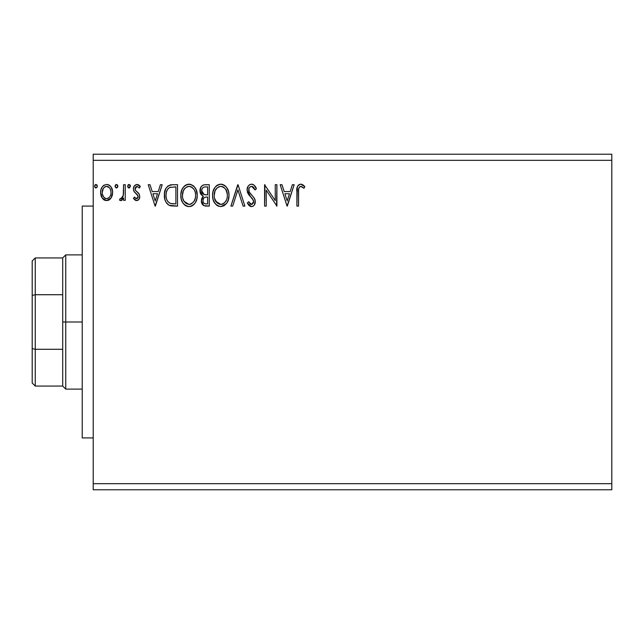 <?xml version="1.0" encoding="UTF-8"?>
<svg xmlns="http://www.w3.org/2000/svg" width="644" height="644" viewBox="0 0 644 644"><rect width="100%" height="100%" fill="white"/><g stroke="black" fill="none" stroke-linecap="round" stroke-linejoin="round"><path stroke-width="0.97" d="M93.211 489.778L611.8 489.778L93.211 489.778L93.211 160.324L611.8 160.324L611.8 483.676L93.211 483.676L611.8 483.676L611.8 489.778L611.8 160.324L93.211 160.324L93.211 154.222L611.8 154.222L93.211 154.222L93.211 489.778M117.852 186.229L117.514 185.053L116.323 184.466L115.3 185.327L115.131 186.543L116.17 187.968L117.514 187.412L117.852 186.229L116.483 184.45L115.115 186.229L116.483 188.008L117.852 186.229M130.442 186.229L130.104 185.053L128.921 184.466L128.043 185.061L127.721 186.543L128.478 187.847L129.38 187.968L130.442 186.229L129.074 184.45L127.705 186.229L129.074 188.008L130.362 185.617M160.412 184.723L162.199 184.723L155.357 206.08L162.199 184.723L160.412 184.723L158.215 191.574L152.217 191.574L150.028 184.723L148.241 184.723L155.083 206.08L162.199 184.723L160.412 184.723L158.215 191.574L152.217 191.574L150.028 184.723L148.241 184.723L155.083 206.08L148.241 184.723L150.028 184.723M197.241 195.309L196.154 189.698L194.085 186.494L190.898 184.45L187.106 184.458L183.934 186.543L181.882 189.779L180.843 194.448L181.262 199.254L182.791 202.796L185.456 205.573L188.161 206.563L191.027 206.33L193.603 204.792L195.325 202.667L196.782 199.117L197.241 195.309C197.314 189.231 194.569 185.52 189.006 184.176C183.443 185.569 180.714 189.312 180.819 195.414C180.706 201.572 183.484 205.307 189.135 206.627C194.657 205.17 197.362 201.403 197.241 195.309M292.368 184.723L294.155 184.723L287.313 206.08L294.155 184.723L292.368 184.723L290.17 191.574L284.173 191.574L281.983 184.723L280.188 184.723L287.039 206.08L294.155 184.723L292.368 184.723L290.17 191.574L284.173 191.574L281.983 184.723L280.188 184.723L287.039 206.08L280.188 184.723L281.983 184.723M251.579 184.176L249.647 184.715L248.214 186.132L247.063 189.956L248.125 193.755L252.641 198.972L253.575 200.992L253.519 202.691L251.965 204.381L250.492 204.164L248.624 201.701L247.344 203.013L248.922 205.42L251.466 206.627L253.124 206.161L254.364 204.961L255.233 200.799L254.275 198.127L249.244 192.081L248.898 188.7L249.912 187.066L251.691 186.366L253.817 187.662L255.04 189.932L256.376 188.845L254.026 185.102L251.579 184.176C248.6 184.828 247.095 186.752 247.063 189.956L250.621 196.847L252.641 198.972L253.639 201.733L251.482 204.438L248.624 201.701L247.344 203.013L251.466 206.627C254.034 206.072 255.306 204.414 255.282 201.644L254.436 198.392L249.244 192.081L248.713 189.988C248.745 187.927 249.743 186.72 251.691 186.366L255.04 189.932L256.376 188.845C255.66 186.237 254.058 184.683 251.579 184.176M226.543 203.48L220.884 206.627C226.414 205.17 229.119 201.403 228.998 195.309L228.54 191.51L226.455 187.227L224.386 185.255L220.763 184.176L217.133 185.279L215.072 187.283L213.019 191.598L212.568 195.414L213.019 199.254L214.549 202.796L217.213 205.573L220.884 206.627L224.007 205.782L226.551 203.464L228.314 199.914L228.998 195.317M97.316 186.229L96.978 185.053L95.948 184.45L94.926 185.061L94.579 186.229L95.352 187.847L96.978 187.412L97.316 186.229L95.948 184.45L94.579 186.229L95.948 188.008L97.3 186.543M205.017 184.723L209.284 184.723L203.923 184.836L201.975 185.818L200.662 187.581L200.171 192.484L201.282 194.77L203.351 196.243L201.814 198.272L201.411 201.822L202.007 203.786L203.746 205.629L209.284 206.08L209.284 184.723L209.284 206.08L209.284 184.723L205.017 184.723C201.677 185.239 200.002 187.259 199.978 190.785C199.962 193.337 201.081 195.156 203.351 196.243L201.347 200.791C201.379 204.156 203.021 205.919 206.265 206.08L209.284 206.08L206.265 206.08M232.701 206.08L230.914 206.08L237.757 184.723L230.914 206.08L232.701 206.08L237.894 189.883L243.086 206.08L244.873 206.08L238.03 184.723L244.873 206.08L238.03 184.723L230.914 206.08L232.701 206.08L237.894 189.883L243.086 206.08L244.873 206.08L243.086 206.08M298.534 191.872L298.719 188.579L299.726 186.76L301.376 186.454L304 188.281L304.829 186.639L303.074 184.949L300.796 184.176L298.591 184.949L297.319 186.929L296.892 206.08L298.534 206.08L298.534 191.872C298.035 189.256 298.8 187.42 300.812 186.366L304 188.281L304.829 186.639L300.796 184.176C297.536 185.287 296.232 187.782 296.892 191.662L296.892 206.08L298.534 206.08L298.615 189.4M275.262 184.723L275.262 200.614L264.587 184.723L264.587 206.08L266.23 206.08L266.23 190.157L276.904 206.08L276.904 184.723L275.262 184.723L276.904 184.723L275.262 184.723L275.262 200.614L264.587 184.723L264.587 206.08L266.23 206.08L266.23 190.157L276.904 206.08L276.904 184.723L276.558 206.08M172.568 184.723L168.076 185.858L165.733 188.748L164.486 193.256L164.856 199.254L166.055 202.272L168.889 205.138L171.715 205.943L177.527 206.08L177.527 184.723L172.568 184.723C166.868 185.504 164.148 188.974 164.389 195.132C164.14 199.511 165.75 202.908 169.211 205.307L177.527 206.08L177.527 184.723L177.527 206.08L174.299 206.08M136.625 200.606L139.007 199.238L139.724 195.889L138.83 193.482L135.49 190.366L135.224 188L135.9 186.873L137.1 186.366L139.354 188.008L140.295 186.567L138.879 185.061L136.922 184.45L134.298 185.971L133.453 188.958L134.185 191.703L138.009 195.857L138.017 197.305L137.204 198.481L135.852 198.521L134.419 197.048L133.453 198.384L134.797 199.865L136.625 200.606C138.742 200.163 139.788 198.803 139.748 196.509L139.225 194.11L135.49 190.366L135.095 188.877L137.1 186.366L139.354 188.008L140.295 186.567L136.922 184.45C134.596 184.949 133.437 186.454 133.453 188.958L133.992 191.373L137.711 195.172L138.106 196.589L136.52 198.69L134.419 197.048L133.453 198.384L136.625 200.606M123.6 184.723L125.242 184.723L123.6 184.723L123.221 195.857L122.36 197.853L121.281 198.658L120.275 198.408L119.494 200.067L121.716 200.356L123.6 198.03L123.6 200.332L125.242 200.332L125.242 184.723L125.242 200.332L125.242 184.723L123.6 184.723L123.342 195.325L121.008 198.69L120.275 198.408L119.494 200.067L120.742 200.606L123.6 198.03L123.6 200.332L125.242 200.332L123.6 200.332M111.05 198.022L112.273 195.382L112.563 191.099L111.179 187.187L109.271 185.19L106.622 184.45L103.974 185.198L102.066 187.195L100.947 189.73L100.625 193.216L101.478 196.758L103.04 199.068L105.302 200.429L107.942 200.429L110.213 199.06L111.05 198.022L112.652 192.484C112.692 188.056 110.679 185.375 106.622 184.45C102.565 185.383 100.561 188.056 100.601 192.484L102.195 198.03L106.622 200.606L111.05 198.022M611.8 154.222L611.8 160.324L611.8 154.222M95.36 187.847L94.668 186.881M94.773 185.327L95.634 184.498M96.914 184.965L97.236 185.601M205.75 206.064L205.243 206.024M203.673 205.589L201.347 200.783M201.459 199.511L202.82 196.71M202.594 195.865L199.978 190.785M200.051 189.674L201.234 186.631M201.975 185.818L202.868 185.206M201.347 200.791L201.363 201.306M202.297 193.168L203.102 194.045L201.773 192.009L201.902 189.191L201.62 190.785C201.773 188.169 203.158 186.873 205.766 186.913L207.642 186.913L207.642 194.858L204.204 194.601L206.813 194.858L204.204 194.601L201.62 190.785L201.709 191.751M205.347 203.858L205.943 203.89C203.979 203.802 202.997 202.755 202.989 200.751C203.077 198.263 204.349 197.032 206.804 197.048L207.642 197.048L207.642 203.89L205.323 203.85L203.705 203.061L204.55 203.657M202.989 200.751L203.383 198.835L202.989 200.751M206.804 197.048L205.283 197.185L207.642 197.048L207.642 203.89L205.943 203.89M204.567 197.45L205.283 197.185M203.77 198.167L203.512 198.569M203.625 194.367L203.102 194.045M203.528 187.259L204.526 186.993M201.902 189.191L202.224 188.499M203.705 203.061L203.142 201.975M203.383 198.835L203.971 197.925M228.974 196.283L228.886 197.209M228.531 199.141L228.322 199.898M228.048 200.687L227.091 202.659M228.998 195.309C229.071 189.231 226.326 185.52 220.763 184.176C215.193 185.569 212.464 189.312 212.568 195.414C212.464 201.572 215.233 205.307 220.884 206.627M218.968 206.37L217.881 205.951M217.197 205.557L216.304 204.873M215.74 204.325L213.365 200.373M212.971 199.028L212.681 197.37M212.681 193.498L212.834 192.476M213.301 190.664L213.623 189.803M213.639 189.771L215.064 187.307M215.676 186.559L216.593 185.681M217.125 185.287L217.825 184.876M218.855 184.458L219.781 184.248M221.238 184.2L221.713 184.24M221.737 184.248L223.251 184.659M224.587 185.392L225.827 186.478M226.43 187.195L226.994 187.984M227.243 188.386L227.904 189.674M228.097 190.149L228.54 191.518M220.425 186.382L220.812 186.366C225.255 187.476 227.437 190.463 227.356 195.317L227.276 193.82M221.576 186.422L223.138 186.921L221.576 186.422M224.023 187.485L225.891 189.634M227.107 192.773L227.356 195.317C227.453 200.212 225.279 203.254 220.812 204.438C216.336 203.303 214.138 200.3 214.219 195.414L214.235 196.187L214.219 195.414C214.106 190.487 216.312 187.468 220.812 186.366M226.519 199.865L225.199 202.111M214.299 196.959L214.235 196.187M215.78 201.306L220.812 204.438L221.584 204.373L219.298 204.196L216.948 202.739L214.581 198.473M218.566 186.881L219.29 186.599M214.581 192.339L214.219 195.414L215.056 190.865L217.02 187.943L215.426 190.061M221.89 204.317L222.768 204.019M223.049 203.882L221.584 204.373M225.819 201.242L223.718 203.488M225.827 201.226L226.133 200.687M227.268 196.863L226.994 198.392M252.029 184.208L252.456 184.289M252.883 184.417L253.293 184.603M255.153 186.398L254.662 185.738M255.032 186.221L255.628 187.219M255.66 187.267L256.014 187.992M256.376 188.845L255.04 189.932M255.032 189.916L254.783 189.336M252.327 186.47L251.691 186.366M250.427 186.704L249.92 187.058M249.47 187.541L249.172 188.008M248.721 189.666L248.745 190.527M249.019 191.59L249.244 192.081M249.252 192.089L249.518 192.556M250.073 193.353L250.492 193.876M251.208 194.697L251.973 195.486M252.537 196.074L253.1 196.678M254.799 199.149L255.072 199.962M255.282 201.644L255.266 202.087M255.225 202.53L254.372 204.953M253.116 206.161L252.681 206.386M251.104 206.603L249.783 206.136M248.753 205.219L248.286 204.615M247.344 203.013L248.624 201.701L248.874 202.16M249.719 203.464L250.492 204.164M250.975 204.365L251.965 204.381M253.527 202.659L253.575 200.992M253.382 200.268L250.621 196.847M249.928 196.122L249.317 195.422M249.276 195.374L248.673 194.593M247.682 192.862L247.352 191.936M247.135 188.95L247.344 187.951M247.698 187.01L248.198 186.156M248.23 186.108L248.858 185.351M249.671 184.707L251.039 184.216M252.907 186.76L253.817 187.662M298.534 206.08L296.892 206.08M296.9 190.64L296.94 189.634M296.948 189.497L297.029 188.459M297.053 188.225L297.134 187.686M297.383 186.752L297.705 186.036M298.108 185.44L298.583 184.957M299.629 184.361L300.08 184.24M301.416 184.232L302.004 184.385M304.829 186.639L304 188.281L302.978 187.428M302.793 187.275L300.402 186.422M298.953 187.79L298.687 188.732M302.455 187.034L302.986 187.428M303.501 187.847L304 188.281M304.427 186.18L304.008 185.738M287.176 200.928L284.873 193.763L289.47 193.763L287.176 200.928L284.873 193.763L289.47 193.763L287.176 200.928M266.23 206.08L264.587 206.08L264.958 184.723M197.209 196.299L197.128 197.209M196.782 199.141L196.557 199.906M196.283 200.695L195.333 202.659M194.794 203.472L194.19 204.204M192.25 205.774L191.743 206.048M191.719 206.056L190.254 206.523M187.203 206.362L186.14 205.959M185.464 205.573L184.546 204.873M183.983 204.325L182.807 202.812M181.262 199.254L181.608 200.373M181.214 199.052L180.843 196.38M180.819 195.414L180.843 194.448M180.924 193.466L181.077 192.476M181.262 191.598L181.544 190.664M182.783 188.056L183.307 187.307M183.926 186.551L186.068 184.876M183.934 186.535L184.836 185.681M187.098 184.458L188.024 184.248M188.523 184.2L188.04 184.248M189.988 184.248L190.898 184.45M192.83 185.392L194.085 186.494M194.697 187.227L195.237 187.984M195.486 188.386L196.782 191.51M182.824 192.339L182.461 195.414C182.357 190.487 184.554 187.468 189.062 186.366L188.281 186.422L189.062 186.366C193.498 187.476 195.679 190.463 195.599 195.317C195.696 200.212 193.522 203.254 189.062 204.438L186.156 203.512L184.023 201.306L189.062 204.438C184.578 203.303 182.381 200.3 182.461 195.414L183.298 190.865L185.263 187.943L183.669 190.061M189.441 186.382L190.568 186.591M182.461 195.414L182.477 196.187L182.461 195.414M182.542 196.959L182.477 196.187M186.808 186.881L187.533 186.599M195.599 195.317L195.518 193.82L195.599 195.317M195.349 192.773L195.518 193.788M192.266 187.485L194.134 189.634M189.062 204.438L189.827 204.373L189.062 204.438M190.133 204.317L191.01 204.019M191.292 203.882L189.827 204.373M194.762 199.865L195.245 198.384L194.061 201.242L191.96 203.488M194.069 201.226L194.375 200.687M195.51 196.871L195.237 198.392M171.908 205.967L170.958 205.839M170.443 205.734L169.823 205.557M168.889 205.138L169.509 205.436M168.438 204.873L167.585 204.204M166.901 203.488L166.055 202.272L166.901 203.488M164.864 199.262L165.162 200.3M164.848 199.205L164.623 198.127M164.502 197.257L164.389 195.132M164.413 194.158L164.478 193.272M165.741 188.74L168.068 185.858M169.766 185.078L170.37 184.925M170.7 184.868L171.626 184.756M164.486 193.256L164.413 194.19M166.579 191.332L167.553 189.32L166.321 192.282M171.232 203.617L170.08 203.295C167.166 201.451 165.822 198.73 166.031 195.14C165.83 191.799 167.062 189.239 169.726 187.46L175.884 186.913L175.884 203.89L170.644 203.48M173.614 203.866L172.415 203.786M166.031 195.14L166.257 192.58L166.031 195.14M166.216 197.539L166.08 196.34M166.852 199.793L166.482 198.714M167.424 200.928L166.877 199.857M167.021 190.23L166.257 192.58M155.22 200.928L152.918 193.763L157.514 193.763L155.22 200.928L152.918 193.763L157.514 193.763L155.22 200.928M136.375 200.59L135.643 200.389M133.453 198.384L134.419 197.048M136.182 198.642L136.882 198.642M137.711 197.958L138.009 197.33M138.025 197.273L138.041 195.977M138.106 196.589L137.196 194.52M136.963 194.295L134.693 192.355M133.751 190.801L133.517 189.875M133.525 187.984L133.654 187.396M133.759 187.058L133.912 186.655M137.961 184.619L138.863 185.045M138.887 185.061L139.676 185.73M140.006 186.132L140.295 186.567L139.152 187.71M136.254 186.599L135.119 189.272M135.095 188.877L135.691 190.648L137.816 192.435M139.587 197.925L139.346 198.618M138.629 199.721L137.985 200.244M137.236 191.976L136.287 191.244M128.478 187.847L127.794 186.881M127.778 186.849L128.043 187.404M127.89 185.327L128.768 184.498M130.112 185.061L130.362 185.609M128.486 184.619L128.043 185.061M123.6 198.03L123.117 198.924M122.135 200.083L120.742 200.606L119.494 200.067L120.275 198.408L121.008 198.69M121.016 198.69L121.539 198.569M122.65 197.41L122.36 197.853M123.221 195.857L123.342 195.325M123.495 193.997L123.576 191.944M123.592 191.308L123.6 189.972M121.241 200.542L121.716 200.356M116.178 187.968L115.195 186.881M115.461 185.045L116.162 184.498M117.514 185.053L117.763 185.601M109.544 199.648L108.57 200.212M105.286 200.429L104.207 199.978M104.095 199.914L103.539 199.519M102.195 198.03L101.808 197.41M101.511 196.831L101.003 195.494M101.478 196.758L100.689 193.981M101.189 188.966L101.511 188.201M101.543 188.129L102.058 187.203M102.887 186.108L103.595 185.464M107.347 184.498L108.007 184.635M108.788 184.933L109.263 185.19M109.786 185.569L110.51 186.277M110.792 186.631L111.798 188.33M112.088 189.046L112.298 189.714M112.459 190.399L112.563 191.083M112.563 193.925L112.281 195.357M111.774 196.742L111.476 197.338M103.555 188.056L104.666 186.977L106.622 186.366L105.592 186.527M111.001 192.476L110.76 190.415L111.001 192.476C111.074 195.784 109.617 197.861 106.622 198.69C103.636 197.853 102.179 195.784 102.243 192.476L102.307 193.538L102.243 192.476C102.171 189.175 103.628 187.138 106.622 186.366C109.625 187.13 111.082 189.167 111.001 192.476L110.993 192.999M105.592 198.521L104.674 198.054M103.885 197.314L102.485 194.552L103.217 196.372M102.493 190.415L102.243 192.476L103.273 188.491M107.653 186.527L106.622 186.366L109.528 187.839M108.586 186.977L108.063 186.688M106.622 198.69L107.162 198.642L106.622 198.69M107.918 198.424L107.145 198.65M109.247 197.458L108.586 198.046M109.979 196.476L109.633 196.983M206.152 194.842L205.5 194.818M205.17 194.786L204.518 194.689M202.739 187.815L203.383 187.332M205.766 186.913L207.642 186.913L207.642 194.858L206.813 194.858M223.138 186.921L223.701 187.251M225.794 189.473L227.268 193.788M183.999 189.481L184.514 188.756M191.381 186.921L191.944 187.251M194.754 190.825L195.237 192.282M184.023 201.306L182.824 198.473M174.122 186.913L175.884 186.913L175.884 203.89L174.806 203.89M169.541 203.029L167.762 201.427M167.553 189.32L168.511 188.233M169.984 187.356L170.797 187.154M104.666 186.977L105.6 186.518M109.979 188.491L110.76 190.415M110.768 194.552L110.518 195.349M104.666 198.038L103.901 197.33M102.485 194.552L102.299 193.522M93.211 437.92L82.231 437.92L82.231 206.08L93.211 206.08L82.231 206.08L82.231 437.92L93.211 437.92M32.2 260.989L32.2 295.403L32.2 260.989L35.251 257.938L35.251 386.062L35.251 349.281L32.2 348.597L32.2 295.403L32.2 383.011L32.2 348.597L35.251 349.281L62.701 349.281L62.701 386.062L62.701 322L62.701 349.281L35.251 349.281L35.251 257.938L62.701 257.938L62.701 322L65.752 322L65.752 254.887L65.752 322L82.231 322L65.752 322L65.752 389.113L65.752 322L62.701 322L62.701 257.938L65.752 254.887L82.231 254.887M35.251 294.719L62.701 294.719L35.251 294.719L32.2 295.403L35.251 294.719M82.231 389.113L65.752 389.113L62.701 386.062L35.251 386.062L32.2 383.011"/></g></svg>
